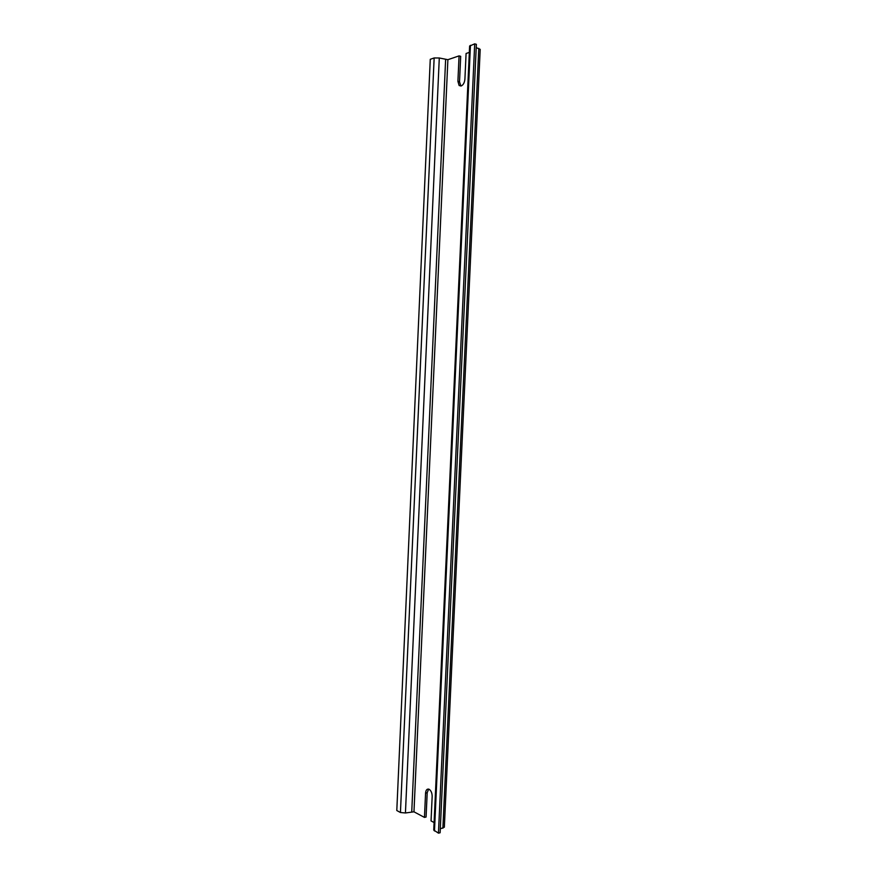 <?xml version="1.0" encoding="UTF-8"?>
<svg xmlns="http://www.w3.org/2000/svg" width="877" height="877" viewBox="0 0 877 877"><rect width="100%" height="100%" fill="white"/><g stroke="black" fill="none" stroke-linecap="round" stroke-linejoin="round"><path stroke-width="1.32" d="M434.093 822.538L431.045 820.916L432.164 796.426C432.109 792.983 431.089 790.594 429.094 789.267L429.061 789.245C427.066 788.631 425.904 789.914 425.564 793.093L424.457 817.408L413.966 811.806L447.884 59.691L459.066 55.887L457.915 81.342L459.131 85.518L461.138 85.979C463.275 84.992 464.536 82.712 464.909 79.149L466.082 53.497L469.327 52.39M428.634 789.092L427.187 792.753L426.079 817.035L424.457 817.408M459.066 55.887L460.688 56.325L459.526 81.758L460.885 86.045M413.966 811.806L405.437 812.979L400.438 812.508L396.799 810.523L430.267 59.307L434.148 57.959L439.289 57.981L447.884 59.691M433.742 830.07L438.456 833.15L440.122 832.755L476.364 44.321L474.698 43.85L469.623 46.042M440.298 828.853L444.343 827.208L480.201 49.342L476.211 47.621M438.456 833.15L474.698 43.85M459.526 81.758L457.915 81.342M427.187 792.753L425.564 793.093M442.885 828.239L478.798 48.345M411.752 811.598L445.615 59.68M405.437 812.979L439.289 57.981M400.438 812.508L434.148 57.959M434.477 830.99L470.445 45.33M460.754 85.935L459.131 85.518M433.742 830.135L469.623 45.977"/></g></svg>
